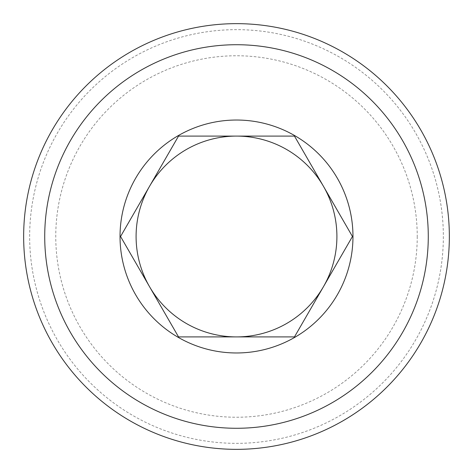 <?xml version="1.0" encoding="UTF-8"?>
<svg xmlns="http://www.w3.org/2000/svg" width="473" height="473" viewBox="0 0 473 473"><rect width="100%" height="100%" fill="white"/><g stroke="black" fill="none" stroke-linecap="round" stroke-linejoin="round"><path stroke-width="0.35" stroke-dasharray="2.37 1.77" d="M443.349 236.5A206.849 206.849 0 0 1 236.5 443.349A206.849 206.849 0 0 1 29.651 236.5A206.849 206.849 0 0 1 236.5 29.651A206.849 206.849 0 0 1 443.349 236.5M417.239 236.5A180.739 180.739 0 0 1 236.5 417.239A180.739 180.739 0 0 1 55.761 236.5A180.739 180.739 0 0 1 236.5 55.761A180.739 180.739 0 0 1 417.239 236.5M178.528 336.906L236.5 336.906A100.406 100.406 0 0 1 136.094 236.5A100.406 100.406 0 0 1 236.5 136.094L178.528 136.094L120.562 236.5L149.545 286.703M294.472 336.906L352.438 236.5L294.472 136.094"/><path stroke-width="0.71" d="M449.35 236.5A212.85 212.85 0 0 1 236.5 449.35A212.85 212.85 0 0 1 23.65 236.5A212.85 212.85 0 0 1 236.5 23.65A212.85 212.85 0 0 1 449.35 236.5M149.545 286.703A100.406 100.406 0 0 1 236.5 136.094L178.528 136.094L120.562 236.5L178.528 336.906L236.5 336.906A100.406 100.406 0 0 1 149.545 286.703L178.528 336.906M236.5 44.722A191.778 191.778 0 0 1 428.278 236.5A191.778 191.778 0 0 1 236.5 428.278A191.778 191.778 0 0 1 44.722 236.5A191.778 191.778 0 0 1 236.5 44.722M236.5 352.97A116.47 116.47 0 0 1 120.03 236.5A116.47 116.47 0 0 1 236.5 120.03A116.47 116.47 0 0 1 352.97 236.5A116.47 116.47 0 0 1 236.5 352.97M294.472 136.094L236.5 136.094A100.406 100.406 0 0 1 336.906 236.5A100.406 100.406 0 0 1 236.5 336.906L294.472 336.906L352.438 236.5L294.472 136.094L236.5 136.094A100.406 100.406 0 0 1 323.455 286.703A100.406 100.406 0 0 1 236.5 336.906L294.472 336.906"/></g></svg>
